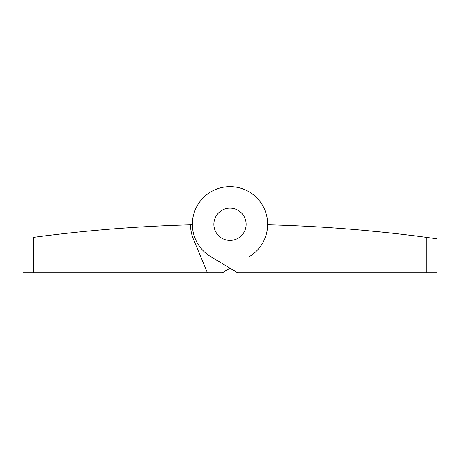 <?xml version="1.0" encoding="UTF-8"?>
<svg xmlns="http://www.w3.org/2000/svg" width="460" height="460" viewBox="0 0 460 460"><rect width="100%" height="100%" fill="white"/><g stroke="black" fill="none" stroke-linecap="round" stroke-linejoin="round"><path stroke-width="0.69" d="M351.003 229.235L345.788 228.821M360.41 230.034L384.842 232.398M379.69 231.869L366.919 230.627L379.69 231.869M336.496 228.12L332.287 227.821L336.496 228.12M327.422 227.493L323.397 227.234M314.83 226.717L311.644 226.538M311.288 226.521L313.386 226.636M313.392 226.636L314.525 226.699M316.445 226.814L320.695 227.067M326.042 227.407L332.189 227.815M269.525 224.819A1483.477 1483.477 0 0 0 267.645 224.767A37.645 37.645 0 0 0 211.652 191.417A37.645 37.645 0 0 0 210.645 256.582L237.527 272.694L437 272.694L437 238.809L426.702 237.394L426.702 272.694M426.702 237.394A1483.477 1483.477 0 0 0 267.645 224.767A37.645 37.645 0 0 1 249.355 256.582M314.634 226.705L312.846 226.607M362.037 230.178L367.08 230.638M381.794 232.081L382.858 232.191M246.134 224.29A16.134 16.134 0 0 0 221.933 210.318A16.134 16.134 0 0 0 221.933 238.263A16.134 16.134 0 0 0 246.134 224.29A16.134 16.134 0 0 1 221.933 238.263A16.134 16.134 0 0 1 221.933 210.318A16.134 16.134 0 0 1 246.134 224.29M192.355 224.767A1483.477 1483.477 0 0 0 190.474 224.814A1483.477 1483.477 0 0 0 33.35 237.383C19.533 239.269 19.533 239.269 33.35 237.383C19.533 239.269 19.533 239.269 33.35 237.383L33.35 272.694L222.473 272.694L230 268.18L222.473 272.694M23 238.803L23 272.694L33.35 272.694M190.474 224.814A39.531 39.531 0 0 0 193.539 239.556L207.414 272.694M83.628 231.529L78.12 232.081L83.628 231.529M98.245 230.149L99.268 230.063M106.03 229.477L108.364 229.281L106.03 229.477M119.479 228.413L120.123 228.361M132.313 227.51L133.676 227.418M143.376 226.82L148.712 226.515M148.373 226.538L139.294 227.062M136.879 227.217L131.129 227.585M124.608 228.039L117.622 228.551M113.902 228.838L110.302 229.126M90.171 230.891L86.1 231.282M136.769 227.223L140.513 226.993"/></g></svg>
